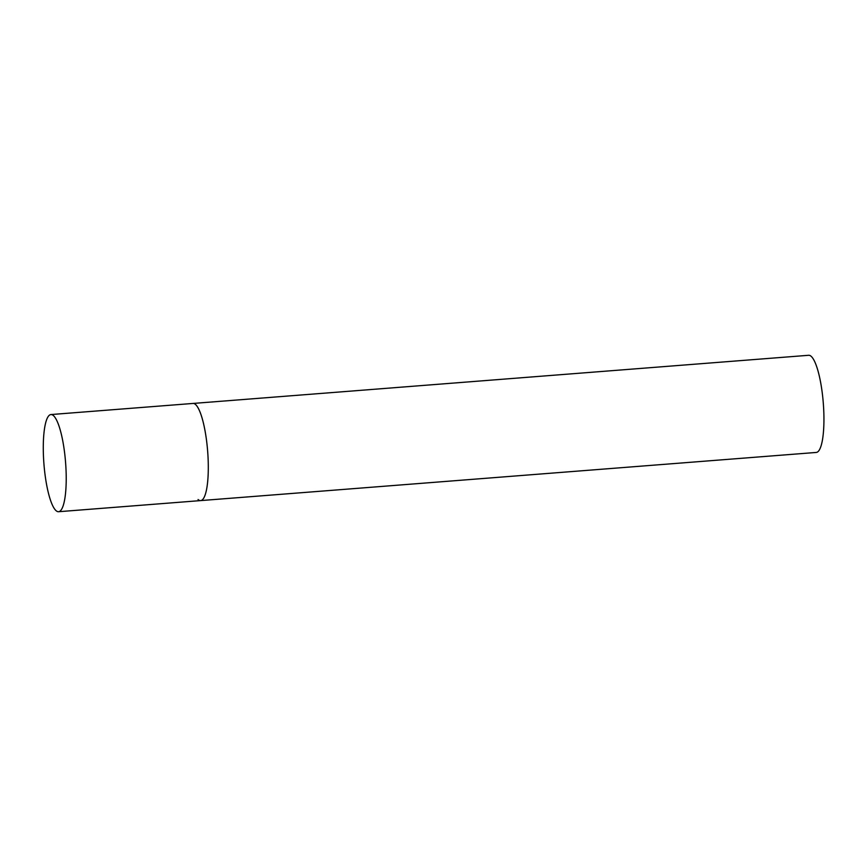 <?xml version="1.0" encoding="UTF-8"?>
<svg xmlns="http://www.w3.org/2000/svg" width="867" height="867" viewBox="0 0 867 867"><rect width="100%" height="100%" fill="white"/><g stroke="black" fill="none" stroke-linecap="round" stroke-linejoin="round"><path stroke-width="1.3" d="M58.555 511.714A48.725 10.859 -94.5 0 0 66.152 473.328A48.725 10.859 -94.5 0 0 50.958 414.556A48.725 10.859 -94.5 0 0 43.35 452.932A48.725 10.859 -94.5 0 0 58.555 511.714L200.624 500.595A48.725 10.859 -94.5 0 0 208.232 462.219A48.725 10.859 -94.5 0 0 193.027 403.437A48.725 10.859 85.5 0 1 195.584 404.521A48.725 10.859 85.5 0 1 208.015 456.725A48.725 10.859 85.5 0 1 200.624 500.595A48.725 10.859 85.5 0 1 198.066 499.522M50.958 414.556L808.662 355.286A48.725 10.859 85.5 0 1 811.219 356.37A48.725 10.859 85.5 0 1 823.65 408.574A48.725 10.859 85.5 0 1 816.259 452.444L200.624 500.595"/></g></svg>
